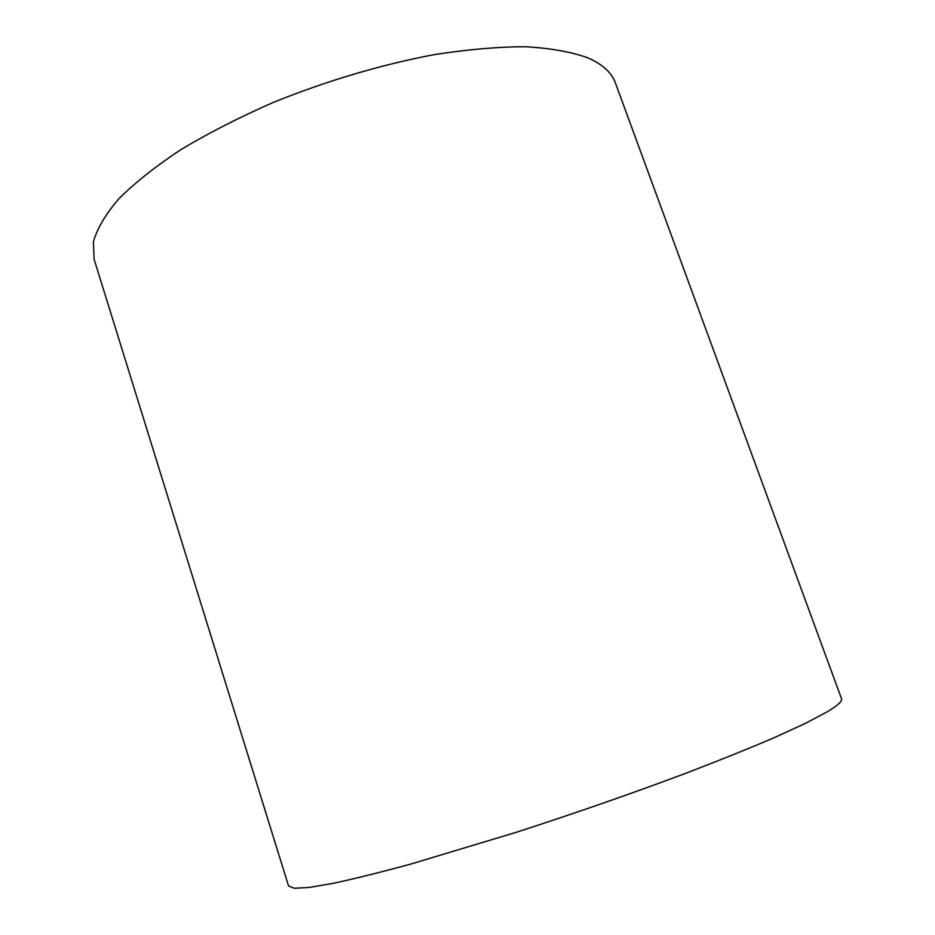 <?xml version="1.0" encoding="UTF-8"?>
<svg xmlns="http://www.w3.org/2000/svg" width="935" height="935" viewBox="0 0 935 935"><rect width="100%" height="100%" fill="white"/><g stroke="black" fill="none" stroke-linecap="round" stroke-linejoin="round"><path stroke-width="1.4" d="M588.01 57.9C602.619 64.375 611.759 72.743 615.429 83.005L841.512 698.702C842.529 701.145 837.678 705.551 826.996 711.944L805.362 723.386L773.993 737.773C748.467 748.69 718.898 760.587 685.273 773.479C631.394 793.651 575.025 813.263 516.178 832.325L410.851 864.045C380.65 872.262 354.973 878.655 333.83 883.213L309.169 887.455L294.174 888.25L288.518 885.877L94.166 259.439L93.383 242.001C96.971 228.888 105.398 214.536 118.651 198.968C134.745 182.886 155.444 166.477 180.759 149.717C208.47 133.086 239.313 117.319 273.312 102.418C326.876 80.807 380.3 64.912 433.571 54.744C467.336 49.438 497.981 46.773 525.505 46.75C550.727 48.199 571.566 51.916 588.01 57.9"/></g></svg>
